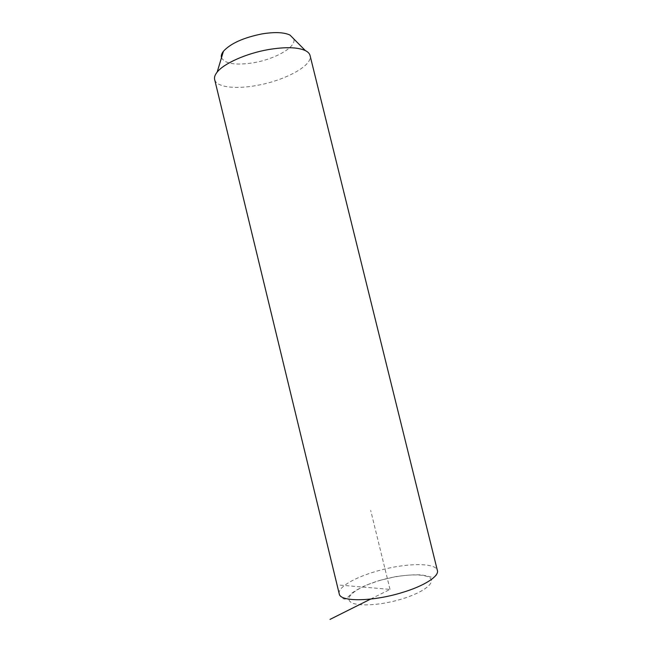<?xml version="1.0" encoding="UTF-8"?>
<svg xmlns="http://www.w3.org/2000/svg" width="652" height="652" viewBox="0 0 652 652"><rect width="100%" height="100%" fill="white"/><g stroke="black" fill="none" stroke-linecap="round" stroke-linejoin="round"><path stroke-width="0.49" stroke-dasharray="3.26 2.44" d="M214.736 79.878C216.863 87.335 235.861 89.414 257.116 85.388C284.663 80.571 312.365 65.819 310.148 55.893M221.493 57.694C224.94 63.88 235.698 65.55 253.775 62.706C275.519 59.047 296.847 46.765 293.726 38.851M370.613 599.082L390.01 589.384L338.999 585.031M390.01 589.384L370.678 510.394M339.162 593.564C337.956 587.207 354.566 577.582 375.837 571.437C403.229 563.181 435.047 562.065 437.321 570.239C437.761 571.144 437.476 572.863 436.457 575.382L433.344 577.485C431.6 577.713 431.722 576.71 421.746 574.991C415.446 574.485 406.734 575.04 395.601 576.645L379.48 580.459L365.601 585.398C358.111 589.058 353.392 591.78 351.452 593.556C347.687 597.615 345.544 599.433 345.03 598.992C344.093 599.172 342.879 598.715 341.395 597.639L339.301 594.135M379.554 580.533C399.741 574.534 422.675 573.01 429.472 577.615C436.604 582.122 424.036 592.366 401.502 599.106C379.04 605.928 354.378 606.767 349.855 601.348C344.989 596.026 359.301 586.466 379.554 580.533"/><path stroke-width="0.98" d="M214.573 79.194L339.301 594.135C340.613 601.943 372.512 601.666 401.754 592.668C424.566 585.936 439.733 575.944 437.321 570.239L310.148 55.893C309.765 53.774 308.168 52.005 305.356 50.595C297.687 47.131 285.421 46.789 268.551 49.56C246.448 53.35 223.872 63.448 217.173 72.095C215.07 74.703 214.206 77.066 214.573 79.194L214.736 79.878M293.726 38.851L289.977 35.061C283.995 32.258 274.679 31.866 262.047 33.896C243.489 37.637 230.612 43.431 223.424 51.28C221.574 53.651 220.938 55.787 221.493 57.694M370.613 599.082L330.01 619.4M339.301 594.135L339.162 593.564M223.424 51.28L217.173 72.095M289.977 35.061L305.356 50.595"/></g></svg>
